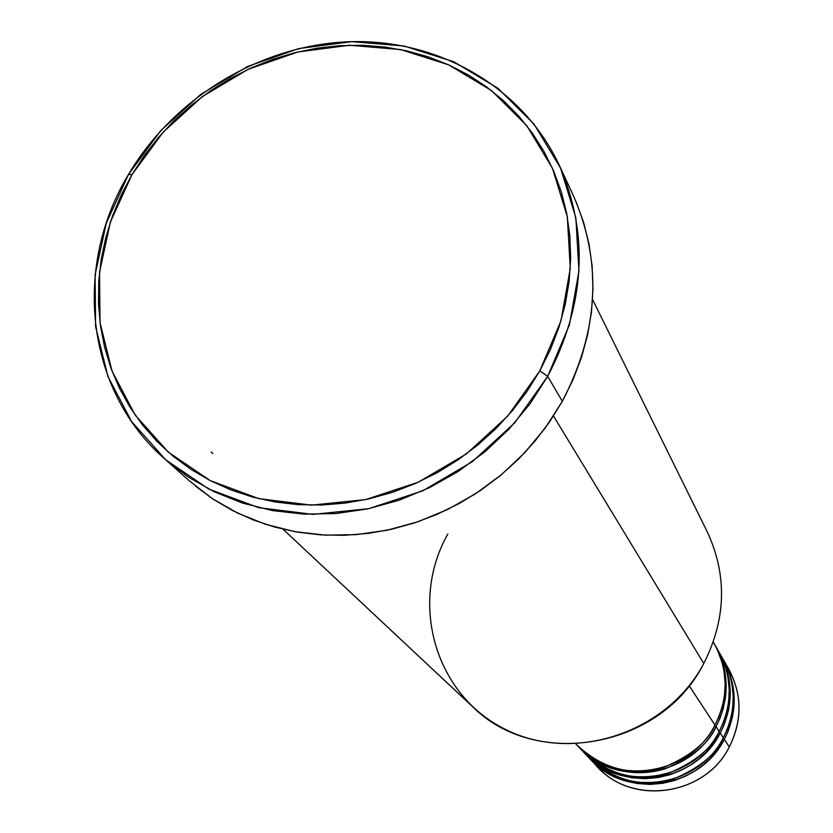 <?xml version="1.0" encoding="UTF-8"?>
<svg xmlns="http://www.w3.org/2000/svg" width="833" height="833" viewBox="0 0 833 833"><rect width="100%" height="100%" fill="white"/><g stroke="black" fill="none" stroke-linecap="round" stroke-linejoin="round"><path stroke-width="1.25" d="M713.287 642.087L717.046 648.98L722.305 663.047L723.887 670.013L725.189 683.424L724.46 695.794L722.221 706.884L718.931 716.63L714.964 725.064L689.151 685.705L714.964 725.064C689.745 775.846 613.734 786.893 577.519 745.733L575.895 744.004C601.947 768.849 631.154 776.658 663.547 767.432C690.672 755.989 707.811 741.859 714.964 725.064C728.667 697.481 728.5 670.503 714.475 644.107L713.298 642.045M715.537 645.96L721.44 658.788L723.585 665.723L725.054 672.575L726.23 685.757L725.439 697.898L723.2 708.8L719.941 718.379L716.026 726.688L714.516 725.876L716.026 726.688C708.935 743.286 692.036 757.312 665.317 768.755C633.444 778.137 604.425 770.712 578.258 746.503L583.339 751.876C619.158 792.589 694.274 781.698 719.181 731.499C732.717 704.239 732.551 677.562 718.671 651.448L715.537 645.96C729.521 672.283 729.687 699.189 716.026 726.688L719.181 731.499L716.026 726.688C690.89 777.324 615.108 788.33 578.987 747.284M581.215 749.544C606.788 774.492 635.725 782.468 668.014 773.482C695.034 762.195 712.09 748.201 719.181 731.499L723.127 723.096L726.397 713.371L728.594 702.302L729.271 689.943L727.886 676.552L726.261 669.607L720.878 655.592L717.046 648.74M719.181 652.354L725.553 665.963L729.125 679.603L730.291 692.629L728.563 710.174L724.085 724.877L720.222 733.082L718.754 732.29L720.222 733.082L716.442 739.444L705.947 752.532L698.96 758.946L690.672 764.986L681.05 770.338L670.128 774.659L658.049 777.564L645.096 778.699L631.685 777.762L618.325 774.586L605.591 769.192L594.023 761.747L584.058 752.626L589.014 757.874C624.458 798.149 698.71 787.404 723.304 737.788C736.674 710.841 736.497 684.455 722.773 658.622L719.702 653.259C733.54 679.301 733.717 705.905 720.222 733.082L723.304 737.788L720.222 733.082C695.399 783.135 620.491 793.995 584.766 753.386M586.942 755.593C612.245 780.261 640.848 788.153 672.762 779.271C699.46 768.12 716.307 754.292 723.304 737.788L727.199 729.479L730.426 719.868L732.603 708.925L733.259 696.711L731.895 683.476L730.291 676.604L724.97 662.756L721.191 655.977M723.783 660.392L729.573 672.97L733.102 686.454L734.258 699.335L732.561 716.692L728.136 731.218L724.325 739.329L722.888 738.559L724.325 739.329L720.597 745.618L710.216 758.551L703.312 764.892L695.128 770.858L685.621 776.148L674.824 780.417L662.881 783.291L650.084 784.405L636.818 783.478L623.615 780.334L611.026 774.992L599.583 767.641L589.722 758.613L597.292 766.62C632.174 806.25 705.155 795.723 729.312 746.941C742.442 720.451 742.245 694.493 728.74 669.076L723.783 660.392C737.465 686.153 737.653 712.465 724.325 739.329L729.312 746.941L724.325 739.329C699.793 788.809 625.76 799.524 590.42 759.352M164.382 458.608L189.32 480.849L212.342 498.634L237.863 513.211L265.498 524.301L294.757 531.652L325.172 535.14L356.191 534.651L387.283 530.184L417.885 521.781L447.446 509.577L475.456 493.802L501.383 474.716L524.769 452.663L545.209 428.037L562.337 401.298L547.687 376.329L530.038 403.797L508.994 429.11L484.921 451.798L458.233 471.436L429.432 487.69L399.028 500.258L367.561 508.932L335.616 513.576L303.753 514.117L272.526 510.587L242.486 503.08L214.143 491.751L187.966 476.83L164.382 458.608C85.809 390.146 72.44 267.029 128.48 174.482L132.01 174.576L163.206 132.103L202.502 96.482L248.078 69.347L297.829 51.979L349.454 45.253L400.558 49.564L448.685 64.859L491.46 90.558L526.695 125.575L552.477 168.318L567.325 216.747L570.282 268.455L560.994 320.747L539.815 370.852L547.687 376.329L569.439 324.776L578.945 270.996L575.863 217.829L560.547 168.047L534.005 124.117L497.759 88.142L453.766 61.757L404.307 46.065L351.807 41.65L298.776 48.574L247.682 66.421L200.888 94.285L160.53 130.864L128.48 174.482C174.212 97.034 261.645 44.545 350.36 41.692C439.001 39.036 522.843 87.194 559.38 165.486C589.233 233.958 585.328 304.232 547.687 376.329L562.337 401.298C598.875 331.138 602.571 262.634 573.437 195.807L559.38 165.486M211.145 452.038L212.832 453.621M283.053 529.205L472.353 706.457C536.035 770.587 661.277 748.315 703.791 663.485L553.497 416.011L703.791 663.485C726.178 619.096 727.365 575.291 707.363 532.058L592.565 299.526M726.126 664.828C742.151 691.13 743.213 718.504 729.312 746.941C704.333 797.639 627.353 806.313 593.981 762.893M132.01 174.576L121.306 194.828L112.549 215.851L105.822 237.457L101.21 259.438L98.752 281.616L98.492 303.785L100.439 325.724L104.604 347.246L110.945 368.144L119.431 388.199L130 407.233L142.558 425.049L157.01 441.469L173.222 456.307L191.049 469.416L210.333 480.651L230.887 489.887L252.514 497.02L275.005 501.955L298.141 504.631L321.673 505.017L345.383 503.08L369.009 498.852L392.322 492.345L415.063 483.629L437.002 472.8L457.911 459.951L477.559 445.218L495.76 428.766L512.305 410.763L527.039 391.385L539.815 370.852L550.498 349.381L558.985 327.192L565.201 304.514L569.106 281.575L570.657 258.626L569.855 235.895L566.742 213.602L561.338 191.965L553.737 171.202L544.022 151.502L532.297 133.051L518.699 116.026L503.382 100.564L486.482 86.809L468.188 74.866L448.685 64.859L428.152 56.842L406.785 50.875L384.794 47.023L362.376 45.284L339.739 45.68L317.092 48.179L294.632 52.76L272.568 59.382L251.087 67.973L230.377 78.437L210.624 90.703L192.007 104.646L174.691 120.15L158.822 137.07L144.546 155.271L132.01 174.576L128.48 174.482L106.301 223.161L95.108 274.661L95.587 326.557L107.884 376.36L131.614 421.581L165.798 459.868L208.864 489.127L258.761 507.682L312.937 514.378L368.582 508.713L422.675 490.856L472.301 461.711L514.732 422.82L547.687 376.329L539.815 370.852L507.755 416.052L466.49 453.86L418.249 482.213L365.656 499.592L311.552 505.131L258.865 498.655L210.333 480.651L168.412 452.236L135.144 415.032L112.028 371.06L100.022 322.61L99.543 272.099L110.414 221.974L132.01 174.576M575.842 201.19L583.506 222.026L588.952 243.725L592.128 266.081L592.971 288.874L591.472 311.875L587.609 334.845L581.434 357.565L572.979 379.796L562.337 401.298L549.593 421.852L534.89 441.24L518.355 459.254L500.175 475.716L480.537 490.429L459.629 503.267L437.689 514.076L414.949 522.76L391.625 529.236L367.978 533.422L344.248 535.307L320.684 534.88L297.527 532.141L274.994 527.143L253.326 519.948L232.73 510.65L213.394 499.342L195.526 486.16M703.791 663.485C666.265 734.394 570.522 764.538 502.455 727.855C433.816 692.192 409.513 601.353 447.862 534.005M725.199 685.111L725.293 698.939"/></g></svg>
